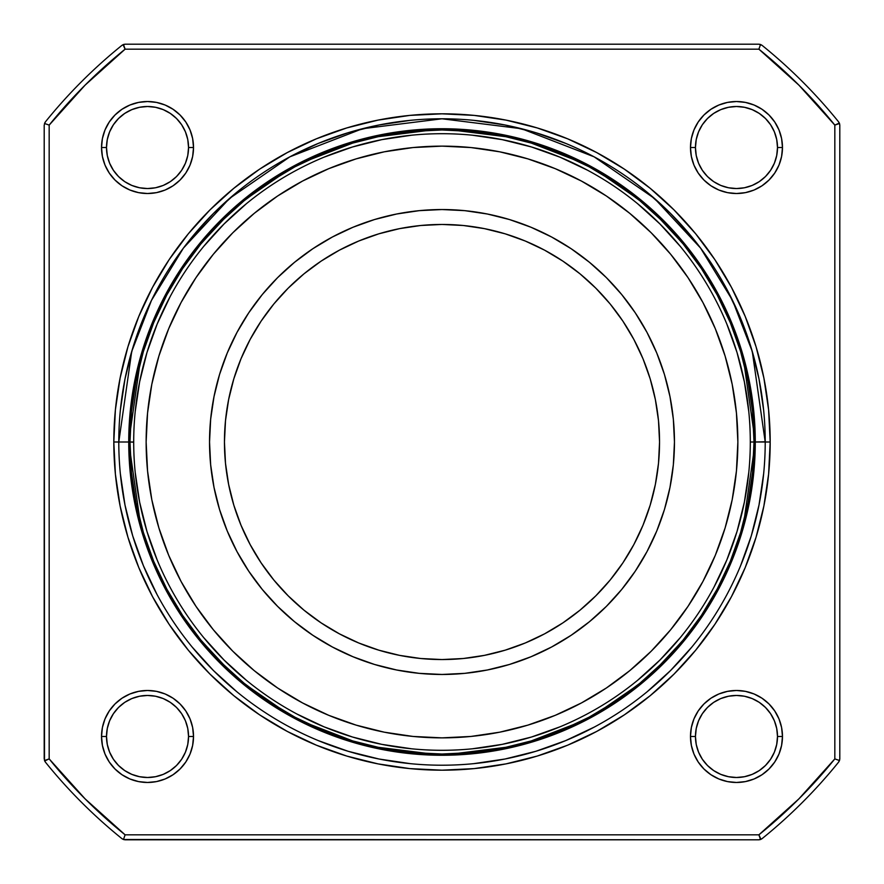 <?xml version="1.0" encoding="UTF-8"?>
<svg xmlns="http://www.w3.org/2000/svg" width="884" height="884" viewBox="0 0 884 884"><rect width="100%" height="100%" fill="white"/><g stroke="black" fill="none" stroke-linecap="round" stroke-linejoin="round"><path stroke-width="1.33" d="M225.497 420.673L224.448 442A217.541 217.541 0 0 1 442 224.459A217.541 217.541 0 0 1 659.541 442A217.541 217.541 0 0 1 442 659.552A217.541 217.541 0 0 1 224.448 442L225.497 420.673L228.636 399.557L233.818 378.849L241.012 358.749L250.139 339.445L261.112 321.135L273.83 303.986L288.173 288.173L303.986 273.83L321.135 261.112L339.445 250.139L358.749 241.012L378.849 233.818L399.557 228.636L420.673 225.497L442 224.448L463.327 225.497L484.443 228.636L505.151 233.818L525.251 241.012L544.555 250.139L562.865 261.112L580.014 273.83L595.827 288.173L610.17 303.986L622.889 321.135L633.861 339.445L642.988 358.749L650.182 378.849L655.364 399.557L658.503 420.673L659.552 442L658.503 463.327L655.364 484.443L650.182 505.151L642.988 525.251L633.861 544.555L622.889 562.865L610.17 580.014L595.827 595.827L580.014 610.17L562.865 622.889L544.555 633.861L525.251 642.988L505.151 650.182L484.443 655.364L463.327 658.503L442 659.552L420.673 658.503L399.557 655.364L378.849 650.182L358.749 642.988L339.445 633.861L321.135 622.889L303.986 610.17L288.173 595.827L273.83 580.014L261.112 562.865L250.139 544.555L241.012 525.251L233.818 505.151L228.636 484.443L225.497 463.327L224.448 442A217.541 217.541 0 0 1 442 224.459A217.541 217.541 0 0 1 659.541 442A217.541 217.541 0 0 1 442 659.552A217.541 217.541 0 0 1 224.448 442L225.497 463.327M641.386 561.506L635.287 571.152L647.011 551.583L656.768 530.964L664.459 509.482L669.995 487.349L673.343 464.785L674.459 442A232.459 232.459 0 0 1 442 674.47A232.459 232.459 0 0 1 209.53 442A232.459 232.459 0 0 1 442 209.541A232.459 232.459 0 0 1 674.459 442A232.459 232.459 0 0 1 442 674.47A232.459 232.459 0 0 1 209.53 442A232.459 232.459 0 0 1 442 209.541A232.459 232.459 0 0 1 674.459 442L673.343 419.215L669.995 396.651L664.459 374.518L656.768 353.036L647.011 332.417L635.287 312.848L643.32 325.765M737.234 461.349L737.864 442A295.864 295.864 0 0 1 442 737.864A295.864 295.864 0 0 1 146.136 442A295.864 295.864 0 0 1 442 146.136A295.864 295.864 0 0 1 737.864 442L736.438 413.005L732.184 384.275L725.123 356.119L715.344 328.782L702.924 302.527L688.006 277.631L670.702 254.305L651.21 232.79L629.695 213.298L606.369 195.994L581.473 181.076L555.218 168.656L527.881 158.877L499.725 151.816L470.995 147.562L442 146.136L413.005 147.562L384.275 151.816L356.119 158.877L328.782 168.656L302.527 181.076L277.631 195.994L254.305 213.298L232.79 232.79L213.298 254.305L195.994 277.631L181.076 302.527L168.656 328.782L158.877 356.119L151.816 384.275L147.562 413.005L146.136 442L147.562 470.995L151.816 499.725L158.877 527.881L168.656 555.218L181.076 581.473L195.994 606.369L213.298 629.695L232.79 651.21L254.305 670.702L277.631 688.006L302.527 702.924L328.782 715.344L356.119 725.123L384.275 732.184L413.005 736.438L442 737.864L470.995 736.438L499.725 732.184L527.881 725.123L555.218 715.344L581.473 702.924L606.369 688.006L629.695 670.702L651.21 651.21L670.702 629.695L688.006 606.369L702.924 581.473L715.344 555.218L725.123 527.881L732.184 499.725L736.438 470.995L737.864 442A295.864 295.864 0 0 1 442 737.864A295.864 295.864 0 0 1 146.136 442A295.864 295.864 0 0 1 442 146.136A295.864 295.864 0 0 1 737.864 442L737.234 422.651M133.705 441.801L133.705 442A308.295 308.295 0 0 0 442 750.295A308.295 308.295 0 0 0 750.295 442L754.019 442A312.019 312.019 0 0 1 442 754.03A312.019 312.019 0 0 1 129.97 442L133.705 442A308.295 308.295 0 0 0 442 750.295A308.295 308.295 0 0 0 750.295 442L754.019 442L752.527 411.414L748.03 381.126L740.593 351.423L730.272 322.594L717.178 294.913L701.443 268.648L683.199 244.05L662.635 221.365L639.95 200.801L615.352 182.557L589.087 166.822L561.406 153.728L532.577 143.407L502.874 135.97L472.586 131.473L442 129.981L411.414 131.473L381.126 135.97L351.423 143.407L322.594 153.728L294.913 166.822L268.648 182.557L244.05 200.801L221.365 221.365L200.801 244.05L182.557 268.648L166.822 294.913L153.728 322.594L143.407 351.423L135.97 381.126L131.473 411.414L129.981 442L131.473 472.586L135.97 502.874L143.407 532.577L153.728 561.406L166.822 589.087L182.557 615.352L200.801 639.95L221.365 662.635L244.05 683.199L268.648 701.443L294.913 717.178L322.594 730.272L351.423 740.593L381.126 748.03L411.414 752.527L442 754.019L472.586 752.527L502.874 748.03L532.577 740.593L561.406 730.272L589.087 717.178L615.352 701.443L639.95 683.199L662.635 662.635L683.199 639.95L701.443 615.352L717.178 589.087L730.272 561.406L740.593 532.577L748.03 502.874L752.527 472.586L754.019 442A312.019 312.019 0 0 0 442 129.981A312.019 312.019 0 0 0 129.97 442L133.705 442A308.295 308.295 0 0 1 442 133.705A308.295 308.295 0 0 1 750.295 442L750.295 441.801M765.212 441.79L755.268 442L742.737 529.715L723.587 579.274L692.614 629.961L647.983 678.028L589.418 718.416L519.107 745.632L442 755.268L364.893 745.632L294.582 718.416L236.017 678.028L191.386 629.961L160.413 579.274L141.263 529.715L128.732 442L141.263 354.285L160.413 304.726L191.386 254.04L236.017 205.972L294.582 165.584L364.893 138.368L442 128.732L519.107 138.368L589.418 165.584L647.983 205.972L692.614 254.04L723.587 304.726L742.737 354.285L755.268 442L765.212 442L752.284 351.501L732.527 300.372L700.57 248.072L654.525 198.48L594.103 156.811L521.56 128.732L442 118.787L362.44 128.732L289.897 156.811L229.475 198.48L183.43 248.072L151.473 300.372L131.716 351.501L118.787 442L128.732 442L130.246 411.292L134.755 380.882L142.225 351.058L152.578 322.119L165.728 294.328L181.529 267.962L199.839 243.266L220.492 220.492L243.266 199.839L267.962 181.529L294.328 165.728L322.119 152.578L351.058 142.225L380.882 134.755L411.292 130.246L442 128.732L472.708 130.246L503.118 134.755L532.942 142.225L561.881 152.578L589.672 165.728L616.038 181.529L640.734 199.839L663.508 220.492L684.161 243.266L702.471 267.962L718.272 294.328L731.422 322.119L741.775 351.058L749.245 380.882L753.754 411.292L755.268 442L753.754 472.708L749.245 503.118L741.775 532.942L731.422 561.881L718.272 589.672L702.471 616.038L684.161 640.734L663.508 663.508L640.734 684.161L616.038 702.471L589.672 718.272L561.881 731.422L532.942 741.775L503.118 749.245L472.708 753.754L442 755.268L411.292 753.754L380.882 749.245L351.058 741.775L322.119 731.422L294.328 718.272L267.962 702.471L243.266 684.161L220.492 663.508L199.839 640.734L181.529 616.038L165.728 589.672L152.578 561.881L142.225 532.942L134.755 503.118L130.246 472.708L128.732 442A313.267 313.267 0 0 1 442 128.732A313.267 313.267 0 0 1 755.268 442L765.212 442A323.212 323.212 0 0 0 442 118.787A323.212 323.212 0 0 0 118.787 442L118.787 441.79M106.5 736.471A41.018 41.018 0 0 0 147.529 777.5A41.018 41.018 0 0 0 188.546 736.471L193.519 736.471A45.99 45.99 0 0 1 147.529 782.473A45.99 45.99 0 0 1 101.527 736.471L106.5 736.471A41.018 41.018 0 0 0 147.529 777.5A41.018 41.018 0 0 0 188.546 736.471L187.762 728.471L185.43 720.769L181.64 713.686L176.535 707.465L170.314 702.36L163.231 698.57L155.529 696.238L147.529 695.454L139.528 696.238L131.826 698.57L124.732 702.36L118.522 707.465L113.417 713.686L109.627 720.769L107.295 728.471L106.5 736.471A41.018 41.018 0 0 1 147.529 695.454A41.018 41.018 0 0 1 188.546 736.471L193.519 736.471L192.635 727.499L190.027 718.869L185.773 710.924L180.049 703.951L173.076 698.227L165.131 693.973L156.501 691.365L147.529 690.481L138.556 691.365L129.926 693.973L121.97 698.227L115.008 703.951L109.285 710.924L105.03 718.869L102.411 727.499L101.527 736.471L102.411 745.444L105.03 754.074L109.285 762.03L115.008 768.992L121.97 774.716L129.926 778.97L138.556 781.589L147.529 782.473L156.501 781.589L165.131 778.97L173.076 774.716L180.049 768.992L185.773 762.03L190.027 754.074L192.635 745.444L193.519 736.471A45.99 45.99 0 0 0 147.529 690.481A45.99 45.99 0 0 0 101.527 736.471L106.5 736.471L107.295 744.472L109.627 752.173L113.417 759.268L118.522 765.478L124.732 770.583L131.826 774.373L139.528 776.704L147.529 777.5L155.529 776.704L163.231 774.373L170.314 770.583L176.535 765.478L181.64 759.268L185.43 752.173L187.762 744.472L188.546 736.471L193.519 736.471A45.99 45.99 0 0 1 147.529 782.473A45.99 45.99 0 0 1 101.527 736.471L106.5 736.471A41.018 41.018 0 0 1 147.529 695.454A41.018 41.018 0 0 1 188.546 736.471A41.018 41.018 0 0 1 147.529 777.5A41.018 41.018 0 0 1 106.5 736.471A41.018 41.018 0 0 1 147.529 695.454A41.018 41.018 0 0 1 188.546 736.471M106.5 147.529A41.018 41.018 0 0 0 147.529 188.546A41.018 41.018 0 0 0 188.546 147.529L193.519 147.529A45.99 45.99 0 0 1 147.529 193.519A45.99 45.99 0 0 1 101.527 147.529L106.5 147.529A41.018 41.018 0 0 0 147.529 188.546A41.018 41.018 0 0 0 188.546 147.529L187.762 155.529L185.43 163.231L181.64 170.314L176.535 176.535L170.314 181.64L163.231 185.43L155.529 187.762L147.529 188.546L139.528 187.762L131.826 185.43L124.732 181.64L118.522 176.535L113.417 170.314L109.627 163.231L107.295 155.529L106.5 147.529A41.018 41.018 0 0 1 147.529 106.5A41.018 41.018 0 0 1 188.546 147.529L193.519 147.529L192.635 138.556L190.027 129.926L185.773 121.97L180.049 115.008L173.076 109.285L165.131 105.03L156.501 102.411L147.529 101.527L138.556 102.411L129.926 105.03L121.97 109.285L115.008 115.008L109.285 121.97L105.03 129.926L102.411 138.556L101.527 147.529L102.411 156.501L105.03 165.131L109.285 173.076L115.008 180.049L121.97 185.773L129.926 190.027L138.556 192.635L147.529 193.519L156.501 192.635L165.131 190.027L173.076 185.773L180.049 180.049L185.773 173.076L190.027 165.131L192.635 156.501L193.519 147.529A45.99 45.99 0 0 0 147.529 101.527A45.99 45.99 0 0 0 101.527 147.529L106.5 147.529L107.295 139.528L109.627 131.826L113.417 124.732L118.522 118.522L124.732 113.417L131.826 109.627L139.528 107.295L147.529 106.5L155.529 107.295L163.231 109.627L170.314 113.417L176.535 118.522L181.64 124.732L185.43 131.826L187.762 139.528L188.546 147.529L193.519 147.529A45.99 45.99 0 0 1 147.529 193.519A45.99 45.99 0 0 1 101.527 147.529L106.5 147.529A41.018 41.018 0 0 1 147.529 106.5A41.018 41.018 0 0 1 188.546 147.529A41.018 41.018 0 0 1 147.529 188.546A41.018 41.018 0 0 1 106.5 147.529A41.018 41.018 0 0 1 147.529 106.5A41.018 41.018 0 0 1 188.546 147.529M731.433 596.7L745.201 567.594L756.052 537.262L763.875 506.024L768.605 474.167L770.185 442L765.212 442L770.185 442L768.605 409.833L763.875 377.976L756.052 346.738L745.201 316.406L731.433 287.3L714.88 259.675L695.686 233.807L674.061 209.939L650.193 188.314L624.325 169.12L596.7 152.567L567.594 138.799L537.262 127.948L506.024 120.125L474.167 115.395L442 113.815L409.833 115.395L377.976 120.125L346.738 127.948L316.406 138.799L287.3 152.567L259.675 169.12L233.807 188.314L209.939 209.939L188.314 233.807L169.12 259.675L152.567 287.3L138.799 316.406L127.948 346.738L120.125 377.976L115.395 409.833L113.815 442L128.732 442L113.815 442L115.395 474.167L120.125 506.024L127.948 537.262L138.799 567.594L152.567 596.7L169.12 624.325L188.314 650.193L209.939 674.061L233.807 695.686L259.675 714.88L287.3 731.433L316.406 745.201L346.738 756.052L377.976 763.875L409.833 768.605L442 770.185L474.167 768.605L506.024 763.875L537.262 756.052L567.594 745.201L596.7 731.433L624.325 714.88L650.193 695.686L674.061 674.061L695.686 650.193L714.88 624.325L731.433 596.7L745.201 567.594L756.052 537.262L763.875 506.024L768.605 474.167L770.185 442A328.185 328.185 0 0 1 442 770.185A328.185 328.185 0 0 1 113.815 442L115.395 474.167M695.454 736.471A41.018 41.018 0 0 0 736.471 777.5A41.018 41.018 0 0 0 777.5 736.471L782.473 736.471A45.99 45.99 0 0 1 736.471 782.473A45.99 45.99 0 0 1 690.481 736.471L695.454 736.471A41.018 41.018 0 0 0 736.471 777.5A41.018 41.018 0 0 0 777.5 736.471L776.704 744.472L774.373 752.173L770.583 759.268L765.478 765.478L759.268 770.583L752.173 774.373L744.472 776.704L736.471 777.5L728.471 776.704L720.769 774.373L713.686 770.583L707.465 765.478L702.36 759.268L698.57 752.173L696.238 744.472L695.454 736.471A41.018 41.018 0 0 1 736.471 695.454A41.018 41.018 0 0 1 777.5 736.471L782.473 736.471L781.589 727.499L778.97 718.869L774.716 710.924L768.992 703.951L762.03 698.227L754.074 693.973L745.444 691.365L736.471 690.481L727.499 691.365L718.869 693.973L710.924 698.227L703.951 703.951L698.227 710.924L693.973 718.869L691.365 727.499L690.481 736.471L691.365 745.444L693.973 754.074L698.227 762.03L703.951 768.992L710.924 774.716L718.869 778.97L727.499 781.589L736.471 782.473L745.444 781.589L754.074 778.97L762.03 774.716L768.992 768.992L774.716 762.03L778.97 754.074L781.589 745.444L782.473 736.471A45.99 45.99 0 0 0 736.471 690.481A45.99 45.99 0 0 0 690.481 736.471L695.454 736.471L696.238 728.471L698.57 720.769L702.36 713.686L707.465 707.465L713.686 702.36L720.769 698.57L728.471 696.238L736.471 695.454L744.472 696.238L752.173 698.57L759.268 702.36L765.478 707.465L770.583 713.686L774.373 720.769L776.704 728.471L777.5 736.471L782.473 736.471A45.99 45.99 0 0 1 736.471 782.473A45.99 45.99 0 0 1 690.481 736.471L695.454 736.471A41.018 41.018 0 0 1 736.471 695.454A41.018 41.018 0 0 1 777.5 736.471A41.018 41.018 0 0 1 736.471 777.5A41.018 41.018 0 0 1 695.454 736.471A41.018 41.018 0 0 1 736.471 695.454A41.018 41.018 0 0 1 777.5 736.471M695.454 147.529A41.018 41.018 0 0 0 736.471 188.546A41.018 41.018 0 0 0 777.5 147.529L782.473 147.529A45.99 45.99 0 0 1 736.471 193.519A45.99 45.99 0 0 1 690.481 147.529L695.454 147.529A41.018 41.018 0 0 0 736.471 188.546A41.018 41.018 0 0 0 777.5 147.529L776.704 139.528L774.373 131.826L770.583 124.732L765.478 118.522L759.268 113.417L752.173 109.627L744.472 107.295L736.471 106.5L728.471 107.295L720.769 109.627L713.686 113.417L707.465 118.522L702.36 124.732L698.57 131.826L696.238 139.528L695.454 147.529A41.018 41.018 0 0 1 736.471 106.5A41.018 41.018 0 0 1 777.5 147.529L782.473 147.529L781.589 138.556L778.97 129.926L774.716 121.97L768.992 115.008L762.03 109.285L754.074 105.03L745.444 102.411L736.471 101.527L727.499 102.411L718.869 105.03L710.924 109.285L703.951 115.008L698.227 121.97L693.973 129.926L691.365 138.556L690.481 147.529L691.365 156.501L693.973 165.131L698.227 173.076L703.951 180.049L710.924 185.773L718.869 190.027L727.499 192.635L736.471 193.519L745.444 192.635L754.074 190.027L762.03 185.773L768.992 180.049L774.716 173.076L778.97 165.131L781.589 156.501L782.473 147.529A45.99 45.99 0 0 0 736.471 101.527A45.99 45.99 0 0 0 690.481 147.529L695.454 147.529L696.238 155.529L698.57 163.231L702.36 170.314L707.465 176.535L713.686 181.64L720.769 185.43L728.471 187.762L736.471 188.546L744.472 187.762L752.173 185.43L759.268 181.64L765.478 176.535L770.583 170.314L774.373 163.231L776.704 155.529L777.5 147.529L782.473 147.529A45.99 45.99 0 0 1 736.471 193.519A45.99 45.99 0 0 1 690.481 147.529L695.454 147.529A41.018 41.018 0 0 1 736.471 106.5A41.018 41.018 0 0 1 777.5 147.529A41.018 41.018 0 0 1 736.471 188.546A41.018 41.018 0 0 1 695.454 147.529A41.018 41.018 0 0 1 736.471 106.5A41.018 41.018 0 0 1 777.5 147.529M834.827 125.108L834.827 758.892L798.882 798.882L758.892 834.827L125.108 834.827L85.118 798.882L49.172 758.892L49.172 125.108L85.118 85.118L125.108 49.172L758.892 49.172L798.882 85.118L834.827 125.108L834.827 758.892A504.709 504.709 0 0 1 758.892 834.827L125.108 834.827A504.709 504.709 0 0 1 49.172 758.892L44.487 760.538L45.305 762.008L44.2 758.892L44.2 125.108L44.2 758.892L45.305 762.008A509.681 509.681 0 0 0 121.992 838.695L123.462 839.513L125.108 834.827A504.709 504.709 0 0 1 49.172 758.892L49.172 125.108A504.709 504.709 0 0 1 125.108 49.172L123.462 44.487L121.992 45.305L125.108 44.2L758.892 44.2L762.008 45.305A509.681 509.681 0 0 1 838.695 121.992L839.8 125.108L839.8 758.892L839.8 125.108L838.695 121.992A509.681 509.681 0 0 0 762.008 45.305L760.538 44.487L758.892 49.172A504.709 504.709 0 0 1 834.827 125.108L839.513 123.462L839.8 125.108L839.8 758.892L838.695 762.008A509.681 509.681 0 0 1 762.008 838.695L758.892 839.8L125.108 839.8L758.892 839.8L762.008 838.695A509.681 509.681 0 0 0 838.695 762.008L839.513 760.538L834.827 758.892A504.709 504.709 0 0 1 758.892 834.827L760.538 839.513L758.892 839.8L123.462 839.513L125.108 834.827L758.892 834.827L760.538 839.513L762.008 838.695A509.681 509.681 0 0 0 838.695 762.008L839.513 760.538L834.827 758.892L834.827 125.108L839.513 123.462L838.695 121.992A509.681 509.681 0 0 0 762.008 45.305L760.538 44.487L758.892 49.172A504.709 504.709 0 0 1 834.827 125.108L839.347 123.042M118.787 442.21L118.787 442A323.212 323.212 0 0 0 442 765.212A323.212 323.212 0 0 0 765.212 442L770.185 442L768.605 409.833M763.875 377.976L756.052 346.738L745.201 316.406L731.433 287.3M714.88 259.675L695.686 233.807L674.061 209.939M596.7 152.567L567.594 138.799L537.262 127.948L506.024 120.125L474.167 115.395L442 113.815L409.833 115.395M377.976 120.125L346.738 127.948L316.406 138.799L287.3 152.567M259.675 169.12L233.807 188.314L209.939 209.939M152.567 287.3L138.799 316.406L127.948 346.738L120.125 377.976L115.395 409.833L113.815 442L118.787 442A323.212 323.212 0 0 0 442 765.212A323.212 323.212 0 0 0 765.212 442L765.212 442.21M120.125 506.024L127.948 537.262L138.799 567.594L152.567 596.7M169.12 624.325L188.314 650.193L209.939 674.061M287.3 731.433L316.406 745.201L346.738 756.052L377.976 763.875L409.833 768.605L442 770.185L474.167 768.605M506.024 763.875L537.262 756.052L567.594 745.201L596.7 731.433M624.325 714.88L650.193 695.686L674.061 674.061M45.305 121.992L44.487 123.462L49.172 125.108L49.172 758.892L44.487 760.538L44.2 125.108L45.305 121.992A509.681 509.681 0 0 1 121.992 45.305A509.681 509.681 0 0 0 45.305 121.992L44.487 123.462L45.305 121.992A509.681 509.681 0 0 1 121.992 45.305L125.108 44.2L758.892 44.2L762.008 45.305M121.992 838.695A509.681 509.681 0 0 1 45.305 762.008A509.681 509.681 0 0 0 121.992 838.695L123.462 839.513L121.992 838.695M49.172 125.108L44.487 123.462L49.172 125.108A504.709 504.709 0 0 1 125.108 49.172L758.892 49.172L125.108 49.172L123.462 44.487L125.108 44.2L758.892 44.2L760.538 44.487L758.892 49.172M770.185 442A328.185 328.185 0 0 0 442 113.815A328.185 328.185 0 0 0 113.815 442A328.185 328.185 0 0 0 442 770.185A328.185 328.185 0 0 0 770.185 442A328.185 328.185 0 0 0 442 113.815A328.185 328.185 0 0 0 113.815 442M120.346 410.32L124.998 378.949L132.699 348.174L143.396 318.317M192.148 236.956L213.453 213.453L236.956 192.148M289.643 156.954L318.317 143.396L348.174 132.699L378.949 124.998L410.32 120.346M473.68 120.346L505.051 124.998L535.826 132.699L565.683 143.396M647.044 192.148L670.547 213.453L691.852 236.956M727.046 289.643L740.604 318.317L751.301 348.174L759.002 378.949L763.654 410.32M763.654 473.68L759.002 505.051L751.301 535.826L740.604 565.683M691.852 647.044L670.547 670.547L647.044 691.852M594.357 727.046L565.683 740.604L535.826 751.301L505.051 759.002L473.68 763.654M410.32 763.654L378.949 759.002L348.174 751.301L318.317 740.604M236.956 691.852L213.453 670.547L192.148 647.044M156.954 594.357L143.396 565.683L132.699 535.826L124.998 505.051L120.346 473.68M750.295 442.199L750.295 442A308.295 308.295 0 0 1 442 750.295A308.295 308.295 0 0 1 133.705 442A308.295 308.295 0 0 1 442 133.705A308.295 308.295 0 0 1 750.295 442L754.019 442A312.019 312.019 0 0 1 442 754.03A312.019 312.019 0 0 1 129.97 442L133.705 442.199M146.976 352.506L157.175 324.019L146.976 352.506L139.628 381.855L135.186 411.778M531.494 146.976L559.981 157.175L531.494 146.976L502.145 139.628L472.222 135.186M737.024 531.494L726.825 559.981L737.024 531.494L744.372 502.145L748.814 472.222M352.506 737.024L324.019 726.825L352.506 737.024L381.855 744.372L411.778 748.814M461.349 146.766L442 146.136L422.651 146.766M146.766 422.651L146.136 442L146.766 461.349M422.651 737.234L442 737.864L461.349 737.234M748.814 411.778L744.372 381.855L737.024 352.506L726.825 324.019M680.315 246.415L659.994 224.006L637.585 203.685M587.33 170.104L559.981 157.175M411.778 135.186L381.855 139.628L352.506 146.976L324.019 157.175M246.415 203.685L224.006 224.006L203.685 246.415M170.104 296.67L157.175 324.019M135.186 472.222L139.628 502.145L146.976 531.494L157.175 559.981M203.685 637.585L224.006 659.994L246.415 680.315M296.67 713.896L324.019 726.825M472.222 748.814L502.145 744.372L531.494 737.024L559.981 726.825M637.585 680.315L659.994 659.994L680.315 637.585M713.896 587.33L726.825 559.981M242.614 322.494L248.713 312.848L236.989 332.417L227.232 353.036L219.541 374.518L214.005 396.651L210.657 419.215L209.541 442L210.657 464.785L214.005 487.349L219.541 509.482L227.232 530.964L236.989 551.583L248.713 571.152L240.68 558.235M561.506 242.614L571.152 248.713L551.583 236.989L530.964 227.232L509.482 219.541L487.349 214.005L464.785 210.657L442 209.541L419.215 210.657L396.651 214.005L374.518 219.541L353.036 227.232L332.417 236.989L312.848 248.713L325.765 240.68M322.494 641.386L312.848 635.287L332.417 647.011L353.036 656.768L374.518 664.459L396.651 669.995L419.215 673.343L442 674.459L464.785 673.343L487.349 669.995L509.482 664.459L530.964 656.768L551.583 647.011L571.152 635.287L558.235 643.32M641.386 322.494L635.287 312.848L621.695 294.527L606.38 277.62L589.473 262.305L571.152 248.713M322.494 242.614L312.848 248.713L294.527 262.305L277.62 277.62L262.305 294.527L248.713 312.848M242.614 561.506L248.713 571.152L262.305 589.473L277.62 606.38L294.527 621.695L312.848 635.287M561.506 641.386L571.152 635.287L589.473 621.695L606.38 606.38L621.695 589.473L635.287 571.152M658.503 463.327L659.552 442L658.503 420.673M633.861 339.445L622.889 321.135M610.17 303.986L595.827 288.173L580.014 273.83M562.865 261.112L544.555 250.139M505.151 233.818L484.443 228.636M463.327 225.497L442 224.448L420.673 225.497M339.445 250.139L321.135 261.112L303.986 273.83M288.173 288.173L273.83 303.986L261.112 321.135M233.818 378.849L228.636 399.557M250.139 544.555L261.112 562.865M288.173 595.827L303.986 610.17L321.135 622.889M378.849 650.182L399.557 655.364M420.673 658.503L442 659.552L463.327 658.503M544.555 633.861L562.865 622.889M580.014 610.17L595.827 595.827L610.17 580.014M650.182 505.151L655.364 484.443M123.462 839.513L125.108 839.8L123.462 839.513L125.108 834.827M834.827 758.892L839.513 760.538L839.8 758.892L838.695 762.008M765.212 442A323.212 323.212 0 0 0 442 118.787A323.212 323.212 0 0 0 118.787 442A323.212 323.212 0 0 0 442 765.212A323.212 323.212 0 0 0 765.212 442M782.473 147.529A45.99 45.99 0 0 0 736.471 101.527A45.99 45.99 0 0 0 690.481 147.529M782.473 736.471A45.99 45.99 0 0 0 736.471 690.481A45.99 45.99 0 0 0 690.481 736.471M193.519 147.529A45.99 45.99 0 0 0 147.529 101.527A45.99 45.99 0 0 0 101.527 147.529M193.519 736.471A45.99 45.99 0 0 0 147.529 690.481A45.99 45.99 0 0 0 101.527 736.471M123.042 44.653L125.108 49.172M760.958 839.347L758.892 834.827M44.653 760.958L49.172 758.892M755.268 442A313.267 313.267 0 0 1 442 755.268A313.267 313.267 0 0 1 128.732 442M754.019 442A312.019 312.019 0 0 0 442 129.981A312.019 312.019 0 0 0 129.97 442M133.705 442A308.295 308.295 0 0 1 442 133.705A308.295 308.295 0 0 1 750.295 442"/></g></svg>
